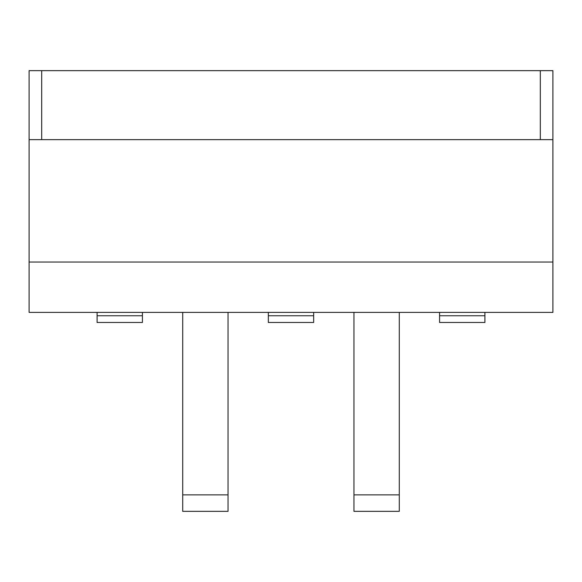<?xml version="1.0" encoding="UTF-8"?>
<svg xmlns="http://www.w3.org/2000/svg" width="582" height="582" viewBox="0 0 582 582"><rect width="100%" height="100%" fill="white"/><g stroke="black" fill="none" stroke-linecap="round" stroke-linejoin="round"><path stroke-width="0.87" d="M552.9 139.651L29.1 139.651L29.1 70.655L552.9 70.655L552.9 262.038L29.1 262.038L29.1 139.651M41.693 139.651L41.693 70.655M540.307 139.651L540.307 70.655M552.9 262.038L552.9 312.403L29.1 312.403L29.1 262.038M399.288 312.403L399.288 511.345L353.958 511.345L353.958 494.875L399.288 494.875M353.958 312.403L353.958 494.875M439.577 312.403L439.577 322.479L484.908 322.479L484.908 312.403M313.662 312.403L313.662 322.479L268.338 322.479L268.338 315.75L313.662 315.75M268.338 312.403L268.338 315.75M142.423 312.403L142.423 322.479L97.092 322.479L97.092 315.75L142.423 315.75M97.092 312.403L97.092 315.75M182.712 312.403L182.712 511.345L228.042 511.345L228.042 312.403M439.577 315.75L484.908 315.75M182.712 494.875L228.042 494.875"/></g></svg>
